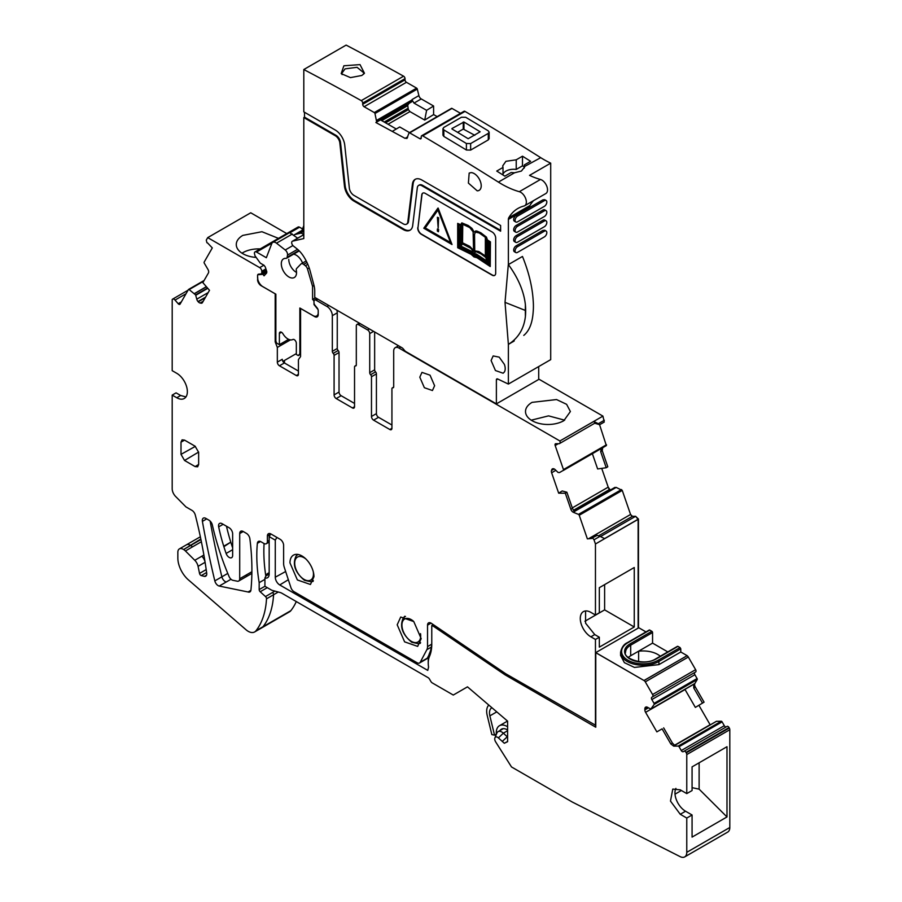 <?xml version="1.0" encoding="UTF-8"?>
<svg xmlns="http://www.w3.org/2000/svg" width="902" height="902" viewBox="0 0 902 902"><rect width="100%" height="100%" fill="white"/><g stroke="black" fill="none" stroke-linecap="round" stroke-linejoin="round"><path stroke-width="1.35" d="M496.371 734.318A15.289 8.828 60 0 1 499.46 725.715A15.289 8.828 60 0 1 507.6 726.775M500.091 730.496A11.298 6.528 60 0 1 501.456 729.177A11.298 6.528 60 0 1 507.6 730.034M507.6 721.69A19.957 11.523 60 0 1 506.653 720.326M491.94 707.754A10.971 6.337 60 0 0 491.759 707.844A10.971 6.337 60 0 0 489.865 715.861L494.533 735.141L491.849 734.6L487.181 715.32A14.962 8.637 60 0 1 488.828 705.093M494.533 735.141L496.348 734.093M507.6 741.478L504.319 743.259L507.6 741.681L507.6 721.126L467.484 686.85L453.278 695.047L432.283 682.927A2.988 1.725 -120 0 1 430.795 681.348L429.566 679.217A2.988 1.725 -120 0 0 428.067 677.639L281.999 593.302A9.978 5.762 -120 0 0 280.172 592.524L272.754 590.539A9.978 5.762 -120 0 1 270.927 589.761L264.929 586.3L264.929 577.945A7.983 4.611 -120 0 0 267.511 577.742A7.983 4.611 -120 0 0 269.168 574.089L269.168 536.611L270.747 533.871M667.796 651.909L652.563 643.115L652.563 632.527A0.992 0.575 -120 0 0 651.853 631.31L649.744 630.081A0.992 0.575 -120 0 0 649.237 630.036L627.375 642.664C623.936 644.129 621.681 647.332 620.599 652.281A22.449 12.955 -0 0 0 627.623 661.696A22.449 12.955 -0 0 0 658.911 661.448L680.784 648.82L680.074 647.591L677.954 646.373L677.255 646.779M620.61 655.45L624.376 662.654L634.456 667.424L658.911 664.616L680.784 651.999L680.784 648.82M684.945 689.376L695.352 707.405L704.067 702.162L695.341 687.053A3.495 2.018 -120 0 1 694.89 683.479L697.212 679.556A0.992 0.575 -120 0 0 697.077 678.541L694.878 674.719A1.996 1.15 -120 0 1 694.878 672.407L695.622 671.979A1.996 1.15 -120 0 0 695.622 669.679L688.316 657.028A2.492 1.443 -120 0 0 687.076 655.709L644.039 680.548L595.771 652.687L644.039 680.548L595.771 652.608L638.808 627.758L645.99 631.907M698.892 705.296L710.111 724.723A3.495 2.018 -120 0 0 710.212 724.892M726.29 726.843A1.996 1.15 -120 0 1 724.306 725.693L722.096 721.871A0.992 0.575 -120 0 0 721.273 721.239L716.402 721.318L674.64 745.435L716.402 721.318M504.319 743.259L498.4 737.904A4.025 2.323 -120 0 0 494.916 737.87A4.025 2.323 -120 0 0 495.717 741.985L511.502 766.948L572.285 802.036L680.153 856.641A9.978 5.762 -120 0 0 684.708 856.9L727.745 832.061A9.978 5.762 -120 0 0 729.808 827.495L729.808 729.729A2.492 1.443 -120 0 0 729.29 727.993L729.042 727.564A1.996 1.15 -120 0 0 727.046 726.403L683.265 751.682A1.996 1.15 -120 0 1 681.269 750.532L679.059 746.709A0.992 0.575 -120 0 0 678.248 746.089L673.693 746.134L670.829 743.958L672.407 743.045L674.82 745.48L673.693 746.134M264.929 577.945L266.225 575.375C266.947 573.627 267.466 573.322 267.77 574.484M429.476 656.431A23.948 13.823 -120 0 0 428.236 663.071L428.236 660.501A27.105 15.65 60 0 1 429.645 652.98L429.476 656.431A43.894 25.346 -120 0 0 431.765 644.265L431.765 625.571L433.4 626.236L505.097 674.865L595.771 727.215L595.771 652.608M428.236 663.071A23.948 13.823 -120 0 0 428.563 667.097L427.762 670.4L279.744 584.947L288.336 579.727M285.652 571.518L275.279 577.201A6.325 3.653 -120 0 0 279.744 584.947M275.279 577.201L275.279 540.14L269.168 536.611M684.708 856.9A9.978 5.762 -120 0 0 686.772 852.334L686.772 818.046L680.255 814.28L670.479 801.089L672.768 789.092L680.255 789.836L686.772 793.602L686.772 754.579A2.492 1.443 -120 0 0 686.264 752.832L686.005 752.403A1.996 1.15 -120 0 0 684.02 751.253L727.046 726.403L684.02 751.253M645.584 707.202L645.584 707.202A3.495 2.018 -120 0 0 644.862 708.803L644.862 709.897A3.495 2.018 -120 0 0 645.584 712.332L656.859 731.872L662.102 728.85L670.829 743.958M702.523 703.143L693.751 687.967L693.762 684.133L650.827 709.073L647.501 707.281A3.495 2.018 -120 0 0 645.753 707.1L645.753 707.1M650.827 709.073L654.176 704.406A0.992 0.575 -120 0 0 654.051 703.38L651.842 699.557A1.996 1.15 -120 0 1 651.842 697.257L694.878 672.407M652.586 696.818A1.996 1.15 -120 0 0 652.586 694.517L645.291 681.867A2.492 1.443 -120 0 0 644.039 680.548L687.076 655.709L644.039 680.469M276.903 537.423L275.279 540.14M505.097 674.865L506.372 674.132L595.771 725.377M628.344 657.434A17.454 10.08 0 0 1 630.69 655.743L652.563 643.115M660.287 656.239A20.701 11.951 0 0 0 638.616 651.233A20.926 12.087 0 0 0 638.458 651.255M662.102 728.85L656.859 731.872M699.118 762.799L699.118 789.149L726.989 816.941L726.989 746.709L692.071 766.869L692.071 790.547L686.772 793.602M726.989 816.941L692.071 837.101L692.071 814.991L686.772 818.046M432.949 624.387L431.765 625.571M429.645 652.98A40.737 23.52 -120 0 0 431.765 641.683M494.916 737.87L496.867 733.101A7.487 4.318 60 0 1 498.073 731.657A7.487 4.318 60 0 1 503.35 733.168L507.172 736.72A27.928 16.123 -120 0 0 507.6 737.103M692.071 814.991L685.543 811.225A14.962 8.637 60 0 1 675.902 788.404M663.646 727.858L672.407 743.045M693.48 684.449L651.672 708.577L693.48 684.449M692.071 787.66L699.118 789.149M681.393 790.49L675.012 794.177M260.204 248.907A22.449 12.955 0 0 0 242.852 252.673A22.449 12.955 0 0 0 242.007 253.191M278.459 238.365L261.963 231.724L242.852 235.377A22.449 12.955 0 0 0 236.279 244.543A22.449 12.955 0 0 0 256.157 257.42M265.91 268.909L261.783 271.288A2.988 1.725 -120 0 0 259.686 267.635L207.719 237.621L250.745 212.782L286.757 233.573M259.686 267.635L263.891 265.211M538.708 379.043L602.931 416.115L604.25 422.057L599.672 424.707L594.734 423.23M553.4 468.713L551.798 469.638A3.495 2.018 -120 0 1 552.396 468.871A3.495 2.018 -120 0 1 553.039 468.713L553.264 468.713A3.495 2.018 -120 0 1 555.147 469.649L558.056 472.456L559.499 472.569L606.358 445.599L599.582 424.707M606.144 444.945L606.369 445.599L606.494 444.742L563.468 469.581L555.17 445.52A1.996 1.15 -120 0 1 555.429 443.795A1.996 1.15 -120 0 1 555.801 443.705L558.958 443.705A2.988 1.725 -120 0 0 559.511 443.57A2.988 1.725 -120 0 0 559.905 440.977L602.931 416.115M592.366 453.683L597.631 468.95L606.223 467.732L600.642 451.575L602.232 450.662L602.716 447.629M602.232 450.662L607.79 466.762L606.223 467.732M601.713 468.375L608.207 487.159L610.293 490.068M573.943 511.084L616.111 487.373L622.256 490.406L630.566 514.478L632.449 516.305L635.606 516.305L638.447 519.045L638.481 627.95M207.719 237.621L206.287 240.101L206.874 242.604A0.992 0.575 -120 0 0 207.584 242.954L212.297 247.926L204.145 262.132A0.992 0.575 -120 0 0 204.28 263.159L207.934 269.394A3.495 2.018 60 0 1 208.418 272.979L202.86 282.653L209.501 290.297L202.443 302.587A3.495 2.018 -120 0 1 201.98 303.072A3.495 2.018 -120 0 1 201.022 303.196L200.12 303.027A3.495 2.018 -120 0 1 198.237 301.787L198.012 301.539A3.495 2.018 -120 0 1 196.771 299.171L195.621 294.909L189.127 289.587A0.992 0.575 -120 0 0 188.394 289.61L180.084 304.087A1.996 1.15 -120 0 1 179.825 304.357A1.996 1.15 -120 0 1 178.19 303.726L175.033 300.084A2.988 1.725 -120 0 0 172.598 299.137A2.988 1.725 -120 0 0 172.203 299.554L172.192 370.666L176.781 373.315A14.962 8.637 -120 0 1 186.556 386.496A14.962 8.637 -120 0 1 184.256 398.492A14.962 8.637 -120 0 1 176.781 397.748L172.192 395.099L172.192 488.771A7.487 4.318 -120 0 0 175.631 496.483L185.947 506.901L191.946 510.363A4.984 2.875 -120 0 1 195.283 515.031A399.236 230.506 -120 0 1 206.705 573.187A5.017 2.898 -120 0 1 206.4 575.487A5.029 2.909 -120 0 1 205.724 576.175A5.029 2.909 -120 0 1 204.517 576.401L206.513 575.25M266.53 270.825L261.163 273.915L258.603 274.152A2.988 1.725 -120 0 0 258.175 274.287A2.988 1.725 -120 0 0 257.555 275.651L257.803 279.406M260.509 541.516L257.363 543.331A4.995 2.886 -120 0 1 258.378 541.448A4.995 2.886 -120 0 1 260.87 541.696L263.869 543.432A4.984 2.875 60 0 0 266.361 543.68A4.984 2.875 60 0 0 267.398 541.392L267.398 536.002A4.984 2.875 60 0 1 268.435 533.725A4.984 2.875 60 0 1 270.927 533.973L280.094 539.261A4.984 2.875 60 0 1 283.623 545.372L283.623 563.524A9.978 5.762 -120 0 0 284.288 567.347L290.895 587.54A4.984 2.875 -120 0 0 294.097 591.735L417.062 662.733A4.984 2.875 -120 0 0 419.554 662.981A4.984 2.875 -120 0 0 420.253 662.226L426.872 649.666A9.978 5.762 -120 0 0 427.537 646.61L427.537 625.165A4.984 2.875 60 0 1 428.563 622.876A4.984 2.875 60 0 1 431.37 623.316L505.131 673.354A19.957 11.523 -120 0 0 506.36 674.132M597.225 535.326L592.163 537.964L597.225 535.326L599.999 536.329L594.001 539.791L595.444 543.985L638.481 519.146M592.163 537.964A0.992 0.575 -120 0 0 591.768 538.426L587.371 538.866L579.231 515.256A0.992 0.575 -120 0 0 578.486 514.388L573.435 512.336A3.495 2.018 60 0 1 570.865 509.303L572.454 508.39L574.563 511.682L573.435 512.336M587.371 538.866L591.768 538.471M551.798 469.638L551.494 470.506A3.495 2.018 -120 0 0 551.629 472.761L558.676 493.191L562.194 490.97L566.873 492.221L572.454 508.39M599.672 424.707L598.353 423.703L604.351 420.242M356.279 365.287L354.96 366.054A1.996 1.15 -120 0 1 355.433 365.964A1.996 1.15 60 0 0 355.895 365.874A1.996 1.15 60 0 0 356.313 364.96L356.313 325.859A2.988 1.725 60 0 1 356.933 324.495A2.988 1.725 60 0 1 358.421 324.641L367.599 329.929A2.988 1.725 -120 0 1 369.719 333.605L369.719 372.695A1.996 1.15 -120 0 0 370.598 374.713A1.996 1.15 60 0 1 371.477 376.732L376.416 373.89L376.416 413.635A2.988 1.725 60 0 0 378.536 417.299L391.93 425.034M316.985 298.675L314.606 300.05A2.988 1.725 -120 0 1 316.106 300.208L327.031 306.511A7.487 4.318 60 0 1 332.331 315.677L332.331 351.352L337.258 348.499L337.258 312.825L332.331 315.677M314.606 300.05A2.988 1.725 -120 0 0 313.986 301.426L313.986 302.689A2.988 1.725 -120 0 0 314.606 304.775L317.154 307.954A2.988 1.725 -120 0 1 318.214 310.683L318.214 314.584A4.984 2.875 60 0 1 317.188 316.861A4.984 2.875 60 0 1 314.685 316.613L315.204 316.32M298.427 374.307L296.307 375.525A2.988 1.725 -120 0 0 297.807 375.672A2.988 1.725 -120 0 0 298.427 374.307L298.427 359.627L300.58 356.561L300.58 308.473L314.685 316.613M296.307 375.525L279.451 365.795A2.988 1.725 -120 0 1 277.331 362.13L277.331 347.439L290.41 339.885M282.89 361.364L296.33 353.607M200.83 539.035L183.613 549.532A7.498 4.33 -120 0 1 185.417 550.953L194.776 560.289A7.487 4.318 -120 0 1 198.079 566.355L199.534 573.424A1.996 1.15 -120 0 0 201.27 575.577L204.517 576.401M296.296 601.555A99.761 57.593 60 0 1 290.872 610.643A12.966 7.487 -120 0 1 289.576 611.782L254.657 631.941A12.966 7.487 -120 0 1 246.404 630.081L189.228 580.584A19.957 11.523 -120 0 1 177.841 558.011L177.841 552.306A7.487 4.318 -120 0 1 179.385 548.89A7.487 4.318 -120 0 1 183.129 549.262M594.745 634.58L590.866 636.823L595.455 639.462L599.334 637.229L594.745 634.58L585.578 623.181L585.578 610.958M590.866 636.823A14.962 8.637 60 0 1 581.091 623.632A14.962 8.637 60 0 1 583.38 611.635A14.962 8.637 60 0 1 590.866 612.379L595.455 615.029L595.455 543.985M599.334 637.229L599.334 647.14L634.253 626.98L634.253 567.516L599.334 587.676L599.334 612.785L595.455 615.029M599.999 536.329L604.588 538.595L638.447 519.045M592.648 537.975L594.001 539.791M570.865 509.303L565.306 493.214L566.873 492.221M565.306 493.214L558.676 493.191M606.009 445.802L563.333 470.449A0.992 0.575 -120 0 0 563.468 469.581M594.937 422.937L593.775 421.437L559.905 440.977L398.988 348.059A7.487 4.318 -120 0 0 395.245 347.687A7.487 4.318 -120 0 0 393.7 351.115L393.7 386.789A1.996 1.15 -120 0 1 393.283 387.702A1.996 1.15 -120 0 1 392.821 387.781A1.996 1.15 -120 0 0 392.347 387.871A1.996 1.15 -120 0 0 391.93 388.785L391.93 428.292L389.822 429.51A2.988 1.725 -120 0 0 391.31 429.656A2.988 1.725 -120 0 0 391.93 428.292M598.353 423.703L593.775 421.437M371.477 376.732L371.477 416.476A2.988 1.725 60 0 0 373.597 420.152L389.822 429.51M374.646 331.97L374.646 369.843A1.996 1.15 -120 0 0 375.536 371.872A1.996 1.15 60 0 1 376.416 373.89M354.96 366.054A1.996 1.15 -120 0 0 354.542 366.967L354.542 406.712L352.434 407.93A2.988 1.725 -120 0 0 353.922 408.076A2.988 1.725 -120 0 0 354.542 406.712M341.148 395.707L336.209 398.56A2.988 1.725 60 0 1 334.09 394.896L339.028 392.043A2.988 1.725 60 0 0 341.148 395.707L354.542 403.453M336.209 398.56L352.434 407.93M334.09 394.896L334.09 355.388A1.996 1.15 60 0 0 333.21 353.37A1.996 1.15 60 0 1 332.331 351.352M339.028 392.043L339.028 352.535L334.09 355.388M333.21 353.37L338.149 350.517A1.996 1.15 60 0 1 339.028 352.535M338.149 350.517A1.996 1.15 60 0 1 337.258 348.499M336.818 310.13A7.487 4.318 60 0 1 337.258 312.825M277.331 362.13L282.27 359.278A2.988 1.725 -120 0 0 284.389 362.942L298.427 371.049M257.555 279.552A4.984 2.875 60 0 0 261.073 285.663L275.189 293.815L275.189 341.903L276.001 341.43M275.189 341.903L277.331 347.439M261.163 273.915A2.988 1.725 -120 0 0 261.783 272.551L261.783 271.288M185.947 396.925L180.659 395.504L176.07 392.855L172.192 395.099M206.535 575.205L204.483 576.389M254.657 631.941A12.966 7.487 -120 0 0 255.954 630.802A99.761 57.604 -120 0 0 266.507 598.815A1.996 1.15 -120 0 0 265.492 596.56L260.193 591.746A1.996 1.15 -120 0 1 259.178 589.592L259.178 582.669L264.929 579.343M257.363 543.331A149.901 86.547 -120 0 0 259.178 582.669M243.236 531.515L239.706 533.556A4.995 2.886 -120 0 1 240.733 531.267A4.995 2.886 -120 0 1 243.236 531.515L246.393 533.341A4.995 2.875 -120 0 1 249.877 538.787A235.016 135.683 -120 0 1 250.925 590.066A4.984 2.875 -120 0 1 249.922 591.926A4.984 2.875 -120 0 1 248.073 591.983L250.891 590.348M419.554 662.981L426.612 658.9A4.984 2.875 -120 0 0 427.311 658.156L420.253 662.226M428.89 655.168L427.311 658.156M421.178 638.639L413.781 621.568L400.713 617.036L397.196 624.793L404.603 641.852L417.671 646.396L421.178 638.639M232.648 555.44L232.648 533.86A4.995 2.886 -120 0 0 229.119 527.749L222.072 523.679A4.995 2.886 -120 0 0 219.581 523.431A4.995 2.886 -120 0 0 218.667 526.881A149.698 86.434 -120 0 0 223.73 546.229L223.876 546.68A149.653 86.4 -120 0 0 226.12 553.456A4.882 2.819 -120 0 0 231.645 557.673A4.882 2.819 -120 0 0 232.648 555.44M181.009 442.138L182.08 439.838L184.538 440.108L195.114 446.219L198.643 452.319L198.643 464.541L197.639 466.808L195.114 466.582L184.538 460.471L181.009 454.36L181.009 442.138L184.594 440.142M251.872 573.424L238.669 581.046A4.995 2.875 -120 0 1 236.831 581.102L232.536 580.234A4.984 2.875 -120 0 1 229.108 576.637A199.658 115.264 -120 0 1 216.942 542.677L216.807 542.226A199.556 115.219 -120 0 1 212.365 525.065A4.984 2.875 -120 0 0 208.993 520.206L205.836 518.379A4.995 2.886 -120 0 0 203.345 518.131A4.995 2.886 -120 0 0 202.398 521.367A754.422 435.565 -120 0 0 214.823 580.899A4.95 2.853 -120 0 0 219.22 586.052L248.073 591.983M238.669 581.046A4.995 2.875 -120 0 0 239.706 578.757L239.706 533.556M289.97 562.882L297.378 579.952L310.446 584.485L313.952 576.728A16.958 9.787 -120 0 0 306.556 559.668A16.958 9.787 -120 0 0 293.488 555.125A16.958 9.787 -120 0 0 289.97 562.882M634.253 626.98L604.622 609.876L584.924 621.241M604.622 609.876L604.622 584.62M600.642 451.575L601.578 448.283M531.233 420.174L548.563 415.867L564.663 420.174M532.079 402.36L556.545 399.552L566.614 404.322L570.391 411.526L563.829 420.693A22.449 12.955 180 0 1 539.362 423.5A22.449 12.955 180 0 1 525.505 411.526A22.449 12.955 180 0 1 532.079 402.36M279.451 365.795L284.389 362.942L283.521 361.781L284.367 360.518M595.455 725.569L595.455 639.462M419.802 377.183L424.368 387.713L432.441 390.521L434.617 385.729L430.04 375.187L421.967 372.379L419.802 377.183M680.784 651.999L687.076 655.63M514.501 172.801L511.107 172.541L504.849 176.161A2992.881 1727.95 -120 0 0 496.743 171.064L503 167.445L502.696 165.9L505.909 161.311L516.226 159.812L522.483 156.193A2992.881 1727.95 -120 0 1 530.601 161.289L524.344 164.908L524.614 166.971L521.424 171.042L514.501 172.801L498.389 182.103A2992.881 1727.95 -120 0 0 478.849 169.869L470.382 164.626A2992.881 1727.95 -120 0 0 422.677 135.841A1.996 1.15 -120 0 0 421.662 135.74A1.996 1.15 -120 0 0 421.245 136.653L421.257 137.859A1.996 1.15 -120 0 1 420.839 138.784A1.996 1.15 -120 0 1 419.847 138.683L409.666 132.853A0.992 0.575 -120 0 0 409.001 133.034L406.836 138.547M421.662 135.74L463.989 111.296A1.996 1.15 -120 0 1 465.004 111.408A2992.881 1727.95 -120 0 1 512.708 140.193A2992.881 1727.95 -120 0 1 521.176 145.425A2992.881 1727.95 -120 0 1 540.715 157.67L524.637 166.464M524.344 167.986L524.344 164.908M524.344 166.893L522.483 165.821L516.226 169.441A10.971 6.337 0 0 0 505.909 171.121A10.971 6.337 0 0 0 503 174.12M489.143 138.66L488.275 139.9L470.641 150.082L466.402 150.014A2992.881 1727.95 -120 0 0 443.829 136.416L443.829 129.899L442.95 128.659L443.829 127.419L461.463 117.237L465.703 117.283A3000.864 1732.562 60 0 1 488.275 130.869L489.143 132.143L489.143 138.649M442.95 128.67L442.95 135.176L443.829 136.416M540.715 157.67A99.761 57.593 -120 0 0 550.705 163.149L529.542 175.371A99.761 57.593 -120 0 0 540.478 179.475L519.315 191.686A99.761 57.593 -120 0 1 498.389 182.103M503 174.988L503 167.445M522.483 165.821L522.483 156.193M516.226 169.441L516.226 159.812M497.803 379.032L496.382 379.855A1.996 1.15 -120 0 1 496.799 378.941A1.996 1.15 -120 0 1 497.667 378.975L508.378 384.072L550.705 359.639L550.705 163.149M538.708 366.562L538.708 379.449L496.382 403.882L406.092 351.746A4.984 2.875 -120 0 1 404.322 350.19L403.521 349.187A4.984 2.875 -120 0 0 401.751 347.62L314.742 297.378L314.742 291.064A19.957 11.523 -120 0 0 313.885 284.998L310.198 271.186A31.92 18.435 -120 0 0 303.038 255.559A19.957 11.523 -120 0 0 296.702 248.614L293.443 246.066A2.988 1.725 -120 0 1 291.786 243.439A2.988 1.725 -120 0 1 292.316 241.274A2.988 1.725 -120 0 1 292.598 241.161L303.805 238.568L303.805 117.564L335.296 135.74A6.483 3.743 -120 0 1 339.84 142.978L344.451 186.049A13.462 7.78 -120 0 0 353.888 201.056L403.273 229.57A13.462 7.78 -120 0 0 410.004 230.235A13.462 7.78 -120 0 0 412.71 225.455L417.322 187.706A6.483 3.743 -120 0 1 418.618 185.406A6.483 3.743 -120 0 1 421.865 185.722L500.621 231.194L500.621 225.489L421.865 180.028A13.462 7.78 -120 0 0 415.134 179.351A13.462 7.78 -120 0 0 412.417 184.132L413.127 183.726L408.516 221.475L407.817 221.881L412.417 184.132M437.199 116.629L433.614 114.577L433.591 106.008L421.234 98.927A3.495 2.018 -120 0 1 418.889 95.601L417.288 89.072A0.992 0.575 -120 0 0 416.623 88.125L406.441 82.296A1.996 1.15 -120 0 1 405.032 79.85L405.021 78.643A1.996 1.15 -120 0 0 403.589 76.185A2992.881 1727.95 -120 0 0 346.131 45.1L303.805 69.533A2992.881 1727.95 -120 0 1 361.262 100.629A1.996 1.15 -120 0 1 362.694 103.076L362.705 104.282A1.996 1.15 -120 0 0 364.115 106.729L374.296 112.558A0.992 0.575 -120 0 1 374.961 113.517L376.664 121.894L411.797 101.61L412.113 100.032L376.653 120.496M460.516 113.302L451.992 108.42A0.992 0.575 -120 0 0 451.327 108.59M406.847 223.944A6.483 3.743 -120 0 0 407.219 223.775L406.509 224.181A6.483 3.743 -120 0 1 403.273 223.865L353.888 195.351A6.483 3.743 -120 0 1 349.345 188.123L344.733 145.053A13.462 7.78 -120 0 0 335.296 130.046L303.805 111.859L303.805 69.533M406.509 224.181A6.483 3.743 -120 0 0 407.817 221.881M496.382 379.855L496.382 403.882M508.378 384.072L508.378 344.417L505.019 302.362L525.325 310.423L525.404 316.455C523.972 328.79 518.3 338.103 508.378 344.417L514.253 340.888A69.86 40.331 -120 0 1 512.607 341.971M540.478 179.475A7.983 4.611 -120 0 1 546.781 186.195A7.983 4.611 -120 0 1 545.879 193.513L524.716 205.724A7.983 4.611 -120 0 1 524.017 206.006A69.837 40.319 -120 0 0 517.906 208.475A69.837 40.319 -120 0 0 508.762 217.777A4.984 2.875 -120 0 0 508.378 219.389L508.378 264.59A69.871 40.342 -120 0 0 508.322 264.489L505.019 302.362M524.716 205.724A7.983 4.611 -120 0 0 525.618 198.417A7.983 4.611 -120 0 0 519.315 191.686M407.433 137.747L405.099 138.378L407.738 136.845M376.664 121.894L375.886 122.525L405.099 138.378M417.773 227.631A4.984 2.875 -120 0 0 421.268 234.261L492.154 275.178A4.984 2.875 -120 0 0 494.646 275.426A4.984 2.875 -120 0 0 495.683 273.148L495.683 238.117A4.984 2.875 -120 0 0 492.154 232.006L425.27 193.389A4.984 2.875 -120 0 0 422.767 193.141A4.984 2.875 -120 0 0 421.764 194.911L417.987 227.518A4.984 2.875 -120 0 0 421.482 234.137L421.268 234.261M471.137 172.609L469.175 173.071L468.397 183.083L477.192 190.818A9.978 5.762 -120 0 0 479.154 190.345A9.978 5.762 -120 0 0 479.932 180.344A9.978 5.762 -120 0 0 471.137 172.609M504.387 364.385L499.201 357.136L493.157 355.94L491.094 360.507L495.446 370.542L503.136 373.225L504.387 371.985A9.978 5.762 -120 0 0 504.387 364.385M489.143 132.143L488.275 133.383L470.641 143.565L466.402 143.497L443.829 129.899M508.378 219.389L529.542 207.178A4.984 2.875 60 0 1 529.914 205.555A69.837 40.319 60 0 1 533.612 200.582M525.404 316.455A69.86 40.331 -120 0 0 525.392 304.786C523.949 291.538 518.278 278.132 508.39 264.579L522.472 256.45C528.752 272.009 532.304 286.633 533.161 300.298A69.86 40.331 -120 0 1 533.161 311.979C532.394 323.119 529.26 330.921 523.769 335.397M546.105 210.662L544.684 209.839A3.495 2.018 120 0 0 542.948 210.019L516.136 225.489A3.495 2.018 120 0 0 513.858 228.567A3.495 2.018 120 0 0 514.388 231.363L515.797 232.186A3.495 2.018 120 0 0 517.545 232.006L544.357 216.536A3.495 2.018 120 0 0 546.635 213.458A3.495 2.018 120 0 0 546.105 210.662A3.495 2.018 120 0 0 544.357 210.831L517.545 226.312A3.495 2.018 120 0 0 515.267 229.379A3.495 2.018 120 0 0 515.797 232.186M544.763 199.703L542.948 199.838L516.136 215.307A3.495 2.018 120 0 0 513.858 218.385A3.495 2.018 120 0 0 514.388 221.182L515.797 222.005A3.495 2.018 120 0 0 517.545 221.824L544.357 206.355A3.495 2.018 120 0 0 546.635 203.277A3.495 2.018 120 0 0 546.105 200.47A3.495 2.018 120 0 0 544.357 200.65L517.545 216.119A3.495 2.018 120 0 0 515.267 219.197A3.495 2.018 120 0 0 515.797 222.005M515.797 252.549L514.388 251.726A3.495 2.018 120 0 1 513.858 248.929A3.495 2.018 120 0 1 516.136 245.851L542.948 230.382L544.357 231.194L517.545 246.674A3.495 2.018 120 0 0 515.267 249.753A3.495 2.018 120 0 0 515.797 252.549A3.495 2.018 120 0 0 517.545 252.368L544.357 236.899A3.495 2.018 120 0 0 546.635 233.821A3.495 2.018 120 0 0 546.105 231.025A3.495 2.018 120 0 0 544.357 231.194M544.763 230.258L542.948 230.382M546.105 220.843L544.684 220.02A3.495 2.018 120 0 0 542.948 220.201L516.136 235.67A3.495 2.018 120 0 0 513.858 238.748A3.495 2.018 120 0 0 514.388 241.544L515.797 242.367A3.495 2.018 120 0 0 517.545 242.187L544.357 226.718A3.495 2.018 120 0 0 546.635 223.64A3.495 2.018 120 0 0 546.105 220.843A3.495 2.018 120 0 0 544.357 221.013L517.545 236.493A3.495 2.018 120 0 0 515.267 239.56A3.495 2.018 120 0 0 515.797 242.367M303.805 117.564L304.504 117.159L335.995 135.334L335.296 135.74M304.504 112.265L304.504 117.159M343.876 65.778L360.022 64.617L364.464 73.265L361.826 75.475L350.45 77.617L341.182 73.626L343.876 65.778M412.113 100.032L414.007 103.099L426.612 110.326L424.718 120.079L409.936 111.6L408.38 109.649L385.571 122.819M433.591 106.008L426.612 110.326M433.614 114.577L424.718 120.079M407.219 223.775A6.483 3.743 -120 0 0 408.516 221.475M415.495 179.171A13.462 7.78 -120 0 0 413.127 183.726M421.865 185.722L422.564 185.316L500.621 230.382M422.564 185.316A6.483 3.743 -120 0 0 419.329 185A6.483 3.743 -120 0 0 418.99 185.237M339.84 142.978L340.539 142.561L345.15 185.632A13.462 7.78 -120 0 0 354.587 200.65L403.972 229.153A13.462 7.78 -120 0 0 410.342 230.01M340.539 142.561A6.483 3.743 -120 0 0 335.995 135.334M525.392 304.786L525.325 310.423M392.584 131.196L399.721 126.968L409.531 132.594M375.886 122.525L380.464 119.876L396.328 129.031M408.38 109.649L407.693 105.354L408.877 103.482L411.797 101.61M422.88 193.084A4.984 2.875 -120 0 0 421.978 194.787L417.987 227.518M421.482 234.137L492.368 275.054A4.984 2.875 -120 0 0 494.747 275.358M451.947 128.535L451.947 128.952A3000.864 1732.562 60 0 1 468.172 138.716L480.157 131.793A3000.864 1732.562 60 0 0 463.932 122.018L451.947 128.535M303.805 233.832L303.173 234.193A5.987 3.461 -120 0 0 303.782 234.644L292.316 241.274M303.173 234.193A4.984 2.875 -120 0 0 300.411 233.246L296.104 234.249A25.944 14.973 -120 0 0 293.748 235.151L303.805 229.345M342.129 74.618L341.858 73.254L345.071 68.868L357.068 67.3L363.799 72.836L363.495 74.302M457.686 223.392L460.516 224.846L461.824 222.884L468.206 225.477L472.005 228.398L474.114 231.961L476.617 230.946L480.8 232.761L486.437 237.102L487.463 239.966L490.44 241.883L490.226 266.518L476.91 257.679L474.001 256.923L471.081 254.308L457.686 247.723L457.686 223.392L460.629 224.666M438.113 208.035L452.015 244.521L438.113 208.035M457.585 132.335L463.245 129.065L463.233 122.018M474.824 135.3L463.245 129.065M288.775 259.415A10.474 6.043 -120 0 0 296.532 272.438M302.565 263.034A10.474 6.043 -120 0 0 293.556 254.184M462.185 222.986L470.156 227.033L474.102 231.972M475.512 230.98L478.646 231.825L482.886 234.475L486.223 237.226L487.26 240.09L490.226 242.007L490.226 266.518M437.898 208.159L423.793 228.229L452.015 244.521M476.684 256.675L489.459 265.154L489.459 242.322L487.599 241.127L488.343 242.976L488.343 263.068L476.2 255.187L473.956 254.747L471.746 252.605L459.546 246.438L460.11 225.432L458.419 224.564L458.419 247.227L471.318 253.575L474.373 256.269L476.899 256.551L489.459 264.884M461.79 224.666L460.302 226.966L460.302 245.22L461.79 242.728L461.79 224.666M487.599 242.909L486.099 238.771L486.099 256.766L487.599 260.892L487.599 242.909M462.331 243.867L460.877 246.336L471.96 251.714L473.584 253.665L472.772 250.722L470.855 248.332L462.331 243.867M476.03 254.048L487.148 261.501L485.693 257.408L480.98 253.879L476.245 251.759L474.802 252.278L474.328 254.093L476.245 253.936L487.024 261.152M462.546 224.192L462.546 243.044L469.446 246.393L473.584 250.869L473.11 231.803L469.762 227.597L462.546 224.192M485.355 256.247L485.355 237.327L479.176 232.93L475.478 232.118L474.339 234.554L474.328 251.365L477.959 251.342L485.355 256.247M425.135 228.116L437.898 209.952L450.673 242.852L425.135 228.116L437.944 210.065M458.633 224.677L458.633 247.103L471.532 253.451L474.576 256.145L476.899 256.551M487.948 241.353L488.557 242.852L488.343 263.068M461.79 224.869L460.302 226.966M460.516 226.842L460.516 244.859M486.313 239.357L486.313 256.642L487.599 260.182M462.455 243.912L460.877 246.336M461.091 246.212L472.174 251.59L473.358 253.473M475.298 251.917L474.531 253.981L475.782 254.206M462.76 224.26L462.546 243.044M462.76 242.92L469.66 246.28L473.584 250.384M475.174 250.925L478.861 251.545L485.355 255.954M475.365 232.164L474.542 234.43L474.745 251.128M425.349 227.992L450.549 242.537M438.428 231.713L438.643 229.559L438.428 231.713L437.38 231.104L437.38 229.074L438.428 229.683M437.38 229.074L438.643 229.559M438.18 228.071L438.631 217.788L437.38 217.303L438.18 228.071L438.428 217.912L437.38 217.303M300.58 354.249L298.28 355.58L300.58 352.919M318.18 315.114L316.703 315.971A7.487 4.318 -120 0 1 313.31 315.79L299.847 308.022L299.847 353.347M298.28 355.58L296.33 354.452L296.33 343.279A2.999 1.725 -120 0 0 294.21 339.614A3.022 1.748 -120 0 0 292.823 339.502A9.978 5.762 -120 0 1 282.991 333.83A3.022 1.748 -120 0 0 281.604 332.331A2.999 1.725 -120 0 0 280.003 332.128A2.999 1.725 -120 0 0 279.383 333.492L279.383 344.665L276.576 343.053L275.865 341.057L275.865 294.176L262.865 286.667A7.487 4.318 -120 0 1 257.577 277.5L257.577 275.29M316.703 315.971A7.487 4.318 -120 0 0 318.214 313.242M314.009 303.083L314.009 304.56L318.023 309.555M313.986 301.618A1.996 1.15 -120 0 0 312.599 299.498L312.554 286.317L314.009 285.472M309.206 267.939L307.492 268.931L312.554 286.317M307.492 268.931A3.991 2.3 -120 0 0 305.361 265.718L303.647 264.376A3.991 2.3 -120 0 0 301.155 263.846A3.991 2.3 -120 0 0 300.862 264.083L296.634 268.48A2.988 1.725 -120 0 0 296.307 270.307A10.779 6.224 -120 0 1 294.3 277.523A10.779 6.224 -120 0 1 291.944 278.008A10.779 6.224 -120 0 1 282.619 269.495A10.779 6.224 -120 0 1 283.532 258.863A10.779 6.224 -120 0 1 285.889 258.367A2.988 1.725 -120 0 0 286.543 258.231A2.988 1.725 -120 0 0 287.129 257.284L287.512 255.108A3.991 2.3 -120 0 0 285.224 249.989L276.497 243.168A5.987 3.461 -120 0 0 272.765 242.379A5.987 3.461 -120 0 0 271.784 243.585L266.338 257.724L256.518 252.053A2.999 1.725 -120 0 0 255.018 251.906A2.999 1.725 -120 0 0 254.398 253.27L255.007 255.818L260.272 263.113L264.004 265.267L265.278 266.969L266.744 271.525L266.62 273.058L264.049 275.809L262.967 274.309L257.724 274.783M279.383 344.665L288.617 339.344M290.117 232.648L299.543 227.203A2.999 1.725 -120 0 0 298.055 227.056L255.018 251.906M299.543 227.203L302.531 228.928M315.452 297.795L312.554 299.464M272.765 242.379L289.655 232.626L297.66 238.184M262.967 274.309L266.868 272.066M303.805 225.635L301.967 230.405M489.865 715.861L496.765 711.881M269.168 574.089L265.966 575.927M434.606 625.514L433.4 626.236M649.744 630.081L627.871 642.709A0.992 0.575 -120 0 0 627.375 642.664M627.871 642.709A21.445 12.38 -0 0 0 627.882 660.219A21.445 12.38 -0 0 0 658.201 660.219L680.074 647.591M651.853 631.31L629.991 643.927A18.457 10.655 -0 0 0 629.991 659.001A18.457 10.655 -0 0 0 656.092 659.001L677.954 646.373M652.563 632.527L630.69 645.156A0.992 0.575 -120 0 0 629.991 643.927M630.69 655.743L630.69 645.156A17.454 10.08 0 0 0 625.582 652.281C622.369 657.738 643.769 666.589 655.596 658.945L655.596 658.945A0.992 0.575 60 0 1 656.092 659.001M658.201 660.219A0.992 0.575 60 0 1 658.911 661.448L658.911 664.616M688.316 657.028L645.291 681.867M695.622 669.679L652.586 694.517M694.878 674.719L651.842 699.557M697.077 678.541L654.051 703.38M697.212 679.556L654.176 704.406M693.582 684.359L651.74 708.51M694.89 683.479L693.762 684.133M695.341 687.053L693.751 687.967M685.035 689.545L645.584 712.332M710.111 724.723L674.425 745.323M716.492 721.296L674.673 745.447M721.273 721.239L678.248 746.089M722.096 721.871L679.059 746.709M724.306 725.693L681.269 750.532M729.042 727.564L686.005 752.403M729.29 727.993L686.264 752.832M729.808 729.729L686.772 754.579M729.808 827.495L686.772 852.334M269.168 573.672L266.225 575.375M507.6 736.472L502.234 741.455M498.4 737.904L503.35 733.168L507.6 730.721M680.255 814.28L685.543 811.225M648.448 707.822L644.862 709.897M647.501 707.281L644.862 708.803M638.616 661.617L638.616 651.233M313.366 580.674A15.176 8.761 60 0 1 310.976 581.767L313.095 581.384M297.502 554.38L296.115 556.027A15.176 8.761 60 0 1 298.258 554.493M420.591 642.585A15.176 8.761 60 0 1 418.201 643.667L420.321 643.295M404.727 616.28L403.341 617.926A15.176 8.761 60 0 1 405.472 616.404M313.265 571.71A13.271 7.656 60 0 1 304.087 579.411A13.271 7.656 60 0 1 294.706 563.175A13.271 7.656 60 0 1 304.087 557.752A13.271 7.656 60 0 1 305.97 559.071M420.501 633.632A13.271 7.656 60 0 1 411.312 641.322A13.271 7.656 60 0 1 401.931 625.075A13.271 7.656 60 0 1 411.312 619.663A13.271 7.656 60 0 1 413.184 620.971M638.131 628.153L638.131 519.349L635.606 516.305M598.624 535.833L632.449 516.305M635.256 516.519L600.506 536.577M632.099 516.508L630.566 514.478M630.205 514.681L589.017 538.46M579.231 515.256L622.256 490.406M621.906 490.62L621.523 489.549M574.382 511.535L616.213 487.396M621.174 489.752L578.486 514.388M615.762 487.576L574.326 511.49M573.39 510.34L609.628 489.414M609.278 489.628L608.207 487.159M555.846 470.325L551.629 472.761M607.847 487.362L572.285 507.905M601.882 450.865L602.356 447.832M558.304 443.705L555.17 445.52M360.191 323.626L358.421 324.641M369.358 328.914L367.599 329.929M316.106 300.208L317.865 299.182M328.802 305.496L327.031 306.511M203.717 281.165L189.127 289.587M206.355 286.678L194.437 293.567M204.066 280.556L188.71 289.429M201.383 541.73L192.476 546.871A7.498 4.33 -120 0 0 190.672 545.462L183.613 549.532M190.672 545.462L200.932 539.531M267.398 536.002L270.577 534.176M267.398 541.392L269.168 540.377M554.189 468.95L551.494 470.506M400.747 347.044L398.988 348.059M393.599 387.33L392.821 387.781M373.597 420.152L378.536 417.299M371.477 416.476L376.416 413.635M370.598 374.713L375.536 371.872M374.646 369.843L369.719 372.695M373.597 331.361L369.719 333.605M355.433 365.964L356.211 365.513M266.248 269.969L261.783 272.551M202.623 302.271L201.022 303.196M203.221 301.245L200.12 303.027M205.216 297.761L198.237 301.787M205.543 297.186L198.012 301.539M208.182 292.586L196.771 299.171M207.787 288.324L195.802 295.247M207.528 288.031L195.621 294.909M206.445 286.791L194.539 293.669M181.336 301.911L178.19 303.726M186.015 293.748L175.033 300.084M180.659 395.504L176.781 397.748M206.614 572.499L201.27 575.577M206.208 569.568L199.534 573.424M205.104 562.296L198.079 566.355M205.013 561.754A7.487 4.318 -120 0 0 201.834 556.218L194.776 560.289M201.834 556.218L203.886 555.034M192.476 546.871L185.417 550.953M190.187 545.18A7.487 4.318 -120 0 0 186.443 544.819L179.385 548.89M261.704 627.871A12.966 7.487 -120 0 0 263.001 626.732L255.954 630.802M290.872 610.643L263.001 626.732A99.761 57.604 -120 0 0 273.565 594.745L266.507 598.815M278.278 592.016L273.565 594.745A1.996 1.15 -120 0 0 272.539 592.49L265.492 596.56M272.539 592.49L274.918 591.126M267.161 587.585A1.996 1.15 -120 0 0 267.251 587.676L260.193 591.746M264.929 586.266L259.178 589.592M264.083 543.545A149.901 86.547 -120 0 0 265.842 576.198M426.872 649.666L431.348 647.084M431.675 644.208L427.537 646.61M427.537 625.165L431.055 623.124M232.648 549.69L226.12 553.456M226.481 526.227A149.698 86.434 -120 0 0 230.788 542.158L223.876 546.68M230.935 542.609A149.653 86.4 -120 0 0 232.648 547.864M230.788 542.158L223.73 546.229M223.144 524.299L218.667 526.881M195.114 466.582L198.643 464.474M184.538 460.471L198.643 452.049M181.009 454.36L195.362 446.366M245.727 576.976A4.995 2.875 -120 0 0 246.753 574.687L239.706 578.757M246.753 574.687L251.895 571.721M210.132 521.074A754.422 435.565 -120 0 0 221.869 576.829A4.95 2.853 -120 0 0 226.278 581.982L231.002 579.253M226.278 581.982L219.22 586.052M227.766 573.424L214.823 580.899M206.705 518.887L202.398 521.367M284.389 360.496L284.558 363.044M465.004 111.408L422.677 135.841M488.275 133.383L488.275 139.9M470.641 143.565L470.641 150.082M466.402 143.497L466.402 150.014M303.805 234.689L292.598 241.161M403.589 76.185L361.262 100.629M405.021 78.643L362.694 103.076M405.032 79.85L362.705 104.282M406.441 82.296L364.115 106.729M416.623 88.125L374.296 112.558M417.288 89.072L374.961 113.517M412.124 99.874L376.641 120.361M418.889 95.601L412.113 99.513M421.234 98.927L414.007 103.099M409.936 111.6L388.029 124.251M451.992 108.42L409.666 132.853M421.257 137.871L419.847 138.683M403.972 229.153L403.273 229.57M353.888 201.056L354.587 200.65M345.15 185.632L344.451 186.049M529.914 205.555L508.762 217.777M408.877 103.482L380.475 119.887M376.562 122.131L411.628 101.881M516.136 225.489L517.545 226.312M542.948 210.019L544.357 210.831M516.136 215.307L517.545 216.119M542.948 199.838L544.357 200.65M516.136 245.851L517.545 246.674M516.136 235.67L517.545 236.493M542.948 220.201L544.357 221.013M407.693 105.354L381.512 120.473M463.955 129.065L463.932 122.018M303.805 231.295L300.411 233.246M296.104 234.249L303.805 229.807M407.625 105.681L381.76 120.62M407.896 108.387L384.229 122.052M279.383 333.492L281.503 332.274M315.497 297.818L312.599 299.498M307.796 264.309L305.361 265.718M306.962 262.459L303.647 264.376M298.866 250.508L287.129 257.284M297.559 249.313L287.512 255.108M292.902 245.558L285.224 249.989M292.316 234.035L276.497 243.168M256.518 252.053L272.032 243.089M499.46 725.715L507.262 721.217M655.596 658.945L677.458 646.328M269.168 572.669L267.319 573.728M620.599 655.54L620.599 652.281M498.073 731.657L503.271 728.647M310.976 581.767L304.493 580.336C294.977 572.398 292.192 564.291 296.115 556.027M418.201 643.667L411.718 642.235C402.202 634.298 399.417 626.202 403.341 617.926M573.931 511.062L614.938 487.384M596.594 535.348L591.971 538.02M595.376 422.858L559.511 443.57M398.56 345.77L395.245 347.687M393.667 387.116L392.347 387.871M356.933 324.495L359.312 323.119M204.123 280.466L188.518 289.474M188.033 290.23L172.598 299.137M266.361 543.68L269.168 542.068M200.357 536.78L186.443 544.808M451.496 108.364L409.17 132.808M419.329 185L418.618 185.406M544.684 199.658L546.105 200.47M544.684 230.202L546.105 231.025M306.206 260.926L301.155 263.846M299.25 250.891L286.543 258.231"/></g></svg>
